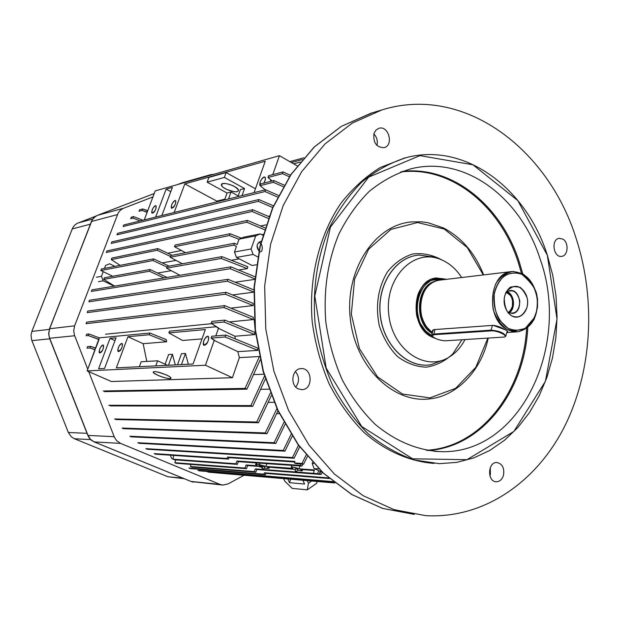 <?xml version="1.0" encoding="UTF-8"?>
<svg xmlns="http://www.w3.org/2000/svg" width="620" height="620" viewBox="0 0 620 620"><rect width="100%" height="100%" fill="white"/><g stroke="black" fill="none" stroke-linecap="round" stroke-linejoin="round"><path stroke-width="0.93" d="M445.268 340.798L504.44 337.04C508.501 335.753 496.899 330.305 491.265 330.871L433.806 334.722L432.132 336.017C434.953 338.776 439.332 340.372 445.268 340.798M431.931 335.676L431.753 334.746L433.566 334.041L491.017 330.15C499.247 330.886 504.168 332.901 505.781 336.179L504.726 336.9M464.954 339.605C461.079 347.053 455.948 352.796 449.578 356.833C425.824 372.512 392.251 350.029 388.756 314.309C384.532 278.675 412.463 249 438.968 258.796C448.082 262.035 455.646 268.274 461.675 277.52M444.3 359.662L430.993 364.707C407.851 368.799 383.431 345.542 380.324 315.138C376.859 284.774 395.7 256.463 419.136 255.107L433.186 256.951L437.635 258.37M412.254 221.836L411.324 221.929C374.496 225.076 344.774 270.088 350.285 318.61C355.283 367.187 393.886 404.201 430.466 398.768M400.613 172.019C450.763 165.463 500.061 205.739 518.08 261.841L521.428 273.211M526.589 328.437C523.241 391.77 480.57 447.462 426.351 450.267M402.008 171.508C452.081 165.323 501.138 205.638 519.134 261.648L522.699 273.846M527.713 327.577C524.667 391.15 482.143 447.33 427.815 450.515M402.062 171.484C452.143 165.3 501.2 205.623 519.196 261.64L522.769 273.893M527.783 327.523C524.745 391.119 482.221 447.338 427.878 450.523M540.105 258.974C571.183 344.813 520.761 453.856 441.44 451.67C418.012 450.577 395.978 441.518 375.348 424.499C362.514 411.913 351.47 397.017 342.232 379.82C334.273 361.607 328.809 342.341 325.826 322.012C323.369 290.703 327.654 261.524 338.69 234.484C347.037 217.736 357.252 203.337 369.342 191.301C382.253 180.846 396.087 173.368 410.851 168.849C464.62 155.047 520.707 197.462 540.105 258.974M547.336 255.293L557.016 319.029L545.422 381.285L513.879 431.435L466.945 459.683L412.594 458.792L361.755 426.537L326.167 368.055L314.797 295.965L330.429 227.129L368.668 177.134L419.926 155.628L472.982 164.788L517.878 200.624L547.336 255.293M547.328 255.169L552.745 275.249L556.008 295.934L557.062 316.867L555.876 337.675L552.466 358.019L546.871 377.518L539.16 395.839L529.433 412.618L517.839 427.521L504.548 440.231L489.777 450.446L473.789 457.901L456.863 462.365L439.34 463.667L414.733 460.04C398.404 454.522 382.928 445.803 368.319 433.884C354.531 420.259 342.666 404.17 332.738 385.617C324.175 365.963 318.293 345.177 315.084 323.26C312.426 289.501 317.014 258.036 328.848 228.858C337.799 210.777 348.758 195.207 361.724 182.164C375.565 170.818 390.399 162.642 406.239 157.619C465.031 141.918 526.326 188.255 547.328 255.169M434.085 463.427C409.541 461.512 385.237 450.942 363.932 432.349C350.401 418.593 338.815 402.45 329.15 383.912C320.858 364.328 315.216 343.666 312.216 321.935C308.551 278.186 319.285 234.856 340.961 203.197C352.61 188.403 365.754 176.483 380.385 167.447L405.341 157.844M562.844 239.119C569.044 242.49 568.207 255.82 561.743 256.347C553.396 258.036 550.715 239.219 559.17 238.32L562.844 239.119M376.913 145.421C377.929 141.027 376.906 137.175 373.844 133.874M374 133.362L375.914 130.123L378.843 128.317C388.577 125.023 394.072 145.436 384.075 147.661C376.34 147.413 372.984 142.647 374 133.362M295.802 387.058C299.545 381.773 299.413 376.596 295.399 371.535M298.36 388.911C289.726 385.408 291.873 368.753 300.956 368.629C312.356 367.303 313.503 389.515 302.025 389.639L298.36 388.911M489.885 475.835L490.358 474.509L490.296 467.596M503.471 475.362C502.115 479.477 499.743 481.608 496.357 481.748C487.041 481.926 487.599 461.861 496.868 462.512C502.394 463.783 504.595 468.061 503.471 475.362M576.391 239.235C596.285 301.18 591.999 372.481 563.906 427.808C535.626 482.771 483.321 518.963 425.7 515.646L393.995 509.632L363.088 495.667L334.327 473.967L309.07 445.191L288.563 410.409L273.87 371.07L265.771 328.964L264.67 286.029L270.591 244.28L283.154 205.623L301.638 171.725L325.043 143.917L352.191 123.148L381.819 109.949C463.52 84.343 548.444 148.482 576.391 239.235M205.499 176.646L210.699 174.677L213.675 174.328M117.389 214.613L91.45 221.495L49.647 328.74L74.609 325.841L118.265 212.799L120.334 210.258L123 208.483L152.946 196.912M74.609 325.841L73.71 330.778L74.415 335.056L87.769 369.241M88.691 371.597L114.444 437.348L116.738 440.766L120.551 443.385L94.256 441.928L191.247 481.546L222.231 485.003M244.055 475.246L228.113 483.887L222.937 485.072L219.968 484.39L120.551 443.385M95.868 216.117L76.989 223.456L74.54 225.285L72.703 227.796L31.86 331.406L31.016 335.335L31.659 339.993L68.355 432.496L71.246 436.736L74.415 438.751L167.95 476.757L184.225 478.694M508.137 328.399C498.805 322.292 493.125 309.458 493.853 295.996C495.527 287.354 499.108 280.565 504.595 275.637C510.787 272.436 517.134 272.234 523.629 275.032C532.735 281.31 538.152 293.865 537.494 306.993C535.928 315.464 532.479 322.214 527.155 327.244C521.071 330.631 514.732 331.01 508.137 328.399L515.36 330.669L525.117 328.561L534.982 316.96C537.292 309.729 537.958 302.7 536.99 295.872C536.292 289.54 531.092 282.216 521.397 273.901C507.61 270.676 498.565 277.101 494.256 293.183C493.846 305.079 495.628 314.138 499.611 320.362L508.137 328.399M507.106 329.46L517.227 331.855C524.078 330.429 529.689 326.298 534.068 319.471C537.207 311.527 538.075 303.033 536.649 293.981C533.851 285.409 529.364 278.791 523.179 274.125L513.159 271.444C506.253 272.63 500.518 276.629 495.954 283.441C492.652 291.493 491.73 300.173 493.195 309.465C496.116 318.231 500.751 324.896 507.106 329.46C485.398 319.091 488.831 273.172 511.236 271.606C525.326 271.7 534.083 280.821 537.517 298.987C538.052 317.494 531.464 328.437 517.746 331.816L512.36 331.467L507.106 329.46M431.613 336.877C408.704 326.422 412.494 279.736 436.186 277.977L446.509 279.333C437.131 277.621 431.264 278.039 428.939 280.573C424.08 283.851 420.577 288.114 418.438 293.369L417.841 294.934C416.043 301.204 415.64 307.931 416.632 315.115C416.996 317.603 418.725 321.803 421.809 327.732C421.894 328.631 425.165 331.677 431.613 336.877L435.519 338.481L431.613 336.877M431.969 335.738C424.235 330.003 426.8 332.568 421.143 324.609C418.655 322.509 415.082 303.242 418.159 297.329C420.275 289.377 425.979 283.844 429.311 281.744C430.931 279.961 435.767 279.263 443.811 279.659C417.485 270.808 406.007 323.663 431.969 335.738L431.969 335.738M432.163 333.397C413.594 323.167 416.059 285.27 435.411 281.178C416.059 285.27 413.594 323.167 432.163 333.397M432.341 332.816C417.245 323.446 416.074 293.531 430.389 284.022C416.074 293.531 417.245 323.446 432.341 332.816M427.878 328.546L426.599 326.911C419.856 316.549 418.663 305.528 423.026 293.865L424.413 291.082L423.026 293.865C418.663 305.528 419.856 316.549 426.599 326.911L427.878 328.546M432.365 332.738L426.637 326.957C419.88 316.564 418.678 305.513 423.057 293.81C426.839 285.649 432.466 281.085 439.921 280.116L439.154 280.209C418.802 281.705 413.61 320.664 432.365 332.738M504.897 329.615C500.937 327.19 497.023 325.763 493.14 325.345L434.302 329.584L432.38 330.638L432.528 332.196L432.466 330.46L433.93 329.623L493.14 325.345L504.897 329.615C507.865 331.119 508.555 331.948 506.959 332.103L507.811 331.654M511.764 315.898C508.454 313.72 504.765 310.356 504.207 298.22C505.246 293.671 506.959 290.3 509.322 288.106C510.345 286.541 513.926 286.277 520.064 287.308C526.589 292.493 528.883 299.29 526.938 307.69C522.311 317.223 517.731 318.13 511.764 315.898C520.544 321.067 530.069 309.69 527.124 297.794C521.544 284.82 514.577 282.852 506.222 291.865C502.766 299.499 503.541 306.637 508.539 313.271L511.764 315.898M505.889 292.501C512.616 288.695 517.25 291.493 519.793 300.909C519.421 310.69 515.538 314.572 508.144 312.542L512.36 313.457C523.575 312.767 520.963 288.61 509.88 290.548L505.881 292.501M506.997 291.625C514.53 294.113 515.933 309.132 508.981 312.953M506.478 291.997C510.64 294.329 512.779 297.073 512.903 300.243L512.833 306.334C511.485 309.969 510.012 312.085 508.408 312.681C514.724 306.799 512.507 306.706 513.019 300.839L511.911 297.228C512.143 296.933 509.516 293.26 506.478 291.997C514.143 293.965 515.577 309.349 508.408 312.681M507.85 312.372C515.204 309.543 513.74 293.841 505.99 292.408C510.353 294.655 512.531 297.344 512.531 300.475L512.399 306.319C510.803 310.139 509.284 312.154 507.85 312.372M303.839 157.813L289.827 161.642L303.839 157.813M265.507 189.774L278.45 195.424L265.507 189.774L264.98 191.541L277.621 197.052L264.98 191.541L123.132 226.517L264.98 191.541L265.507 189.774L123.783 224.99L265.507 189.774M123.783 224.99L123.132 226.517L123.783 224.99M258.865 199.547L273.451 205.832L258.865 199.547L258.308 201.329L272.707 207.522L258.308 201.329L116.948 234.84L258.308 201.329L258.865 199.547L117.591 233.306L258.865 199.547M268.166 216.303L269.196 216.078L268.166 216.303M117.591 233.306L116.948 234.84L117.591 233.306M268.979 216.651L252.635 209.684L111.848 241.893L252.635 209.684L252.053 211.482L268.321 218.411M268.53 218.504L252.053 211.482L111.22 243.428L252.053 211.482M260.578 225.99L266.026 224.858L260.578 225.99M111.848 241.893L111.22 243.428L111.848 241.893M265.035 227.873L247.341 220.402L106.904 250.945L247.341 220.402L246.737 222.216L264.461 229.695M264.694 229.787L246.737 222.216L106.291 252.487L246.737 222.216M167.71 253.224L181.466 250.511L167.71 253.224M261.787 234.67L263.035 234.422L261.787 234.67M106.904 250.945L106.291 252.487L106.904 250.945M254.905 276.729L230.88 266.848L91.938 289.858L230.88 266.848L230.175 268.716L254.704 278.798L230.175 268.716L91.373 291.408L230.175 268.716M235.143 282.247L254.649 279.395L235.143 282.247M91.938 289.858L91.373 291.408L91.938 289.858M253.913 289.935L227.982 279.31L89.427 300.243L227.982 279.31L227.253 281.193L253.968 292.136M253.82 292.074L227.253 281.193L88.877 301.8L227.253 281.193L227.982 279.31M232.547 294.95L253.812 292.16L232.547 294.95M89.427 300.243L88.877 301.8L89.427 300.243M226.075 292.307L253.216 303.397L226.075 292.307L225.324 294.198L253.154 305.567L253.216 303.397L253.154 305.567L225.324 294.198L87.211 312.627L225.324 294.198L226.075 292.307L87.753 311.062L226.075 292.307M230.873 308.148L253.154 305.567L230.873 308.148M87.753 311.062L87.211 312.627L87.753 311.062M224.649 305.613L253.278 317.293L224.649 305.613L223.874 307.512L253.394 319.556L253.278 317.293L253.394 319.556L223.874 307.512L86.048 323.694L223.874 307.512L224.649 305.613L86.575 322.129L224.649 305.613M105.547 334.211L211.815 323.671L105.547 334.211M229.315 321.943L253.394 319.556L229.315 321.943M86.575 322.129L86.048 323.694L86.575 322.129M256.719 422.003L270.312 393.127L256.719 422.003L258.501 422.739L271.297 395.63L258.501 422.739L116.01 419.562L258.501 422.739L256.719 422.003L114.669 418.957L256.719 422.003M268.832 389.174L260.625 389.313L268.832 389.174M114.669 418.957L116.01 419.562L114.669 418.957M265.267 432.938L276.9 408.596L265.267 432.938L267.019 433.667L277.954 410.82L267.019 433.667L123.465 428.683L267.019 433.667L265.267 432.938L122.117 428.079L265.267 432.938M274.079 402.341L268.142 402.349L274.079 402.341M122.117 428.079L123.465 428.683L122.117 428.079M274.094 442.726L283.929 422.383L274.094 442.726L275.815 443.439L285.045 424.375L275.815 443.439L131.223 436.852L275.815 443.439L274.094 442.726L129.867 436.255L274.094 442.726M279.333 413.649L276.621 413.618L279.333 413.649M129.867 436.255L131.223 436.852L129.867 436.255M283.247 450.469L291.075 434.395L283.247 450.469L284.929 451.174L292.237 436.193L284.929 451.174L139.136 443.315L284.929 451.174L283.247 450.469L137.772 442.726L283.247 450.469M137.772 442.726L139.136 443.315L137.772 442.726M292.462 457.545L145.84 448.655L292.462 457.545L298.499 445.238L292.462 457.545L294.113 458.242L299.7 446.865M294.113 458.242L147.203 449.236L294.113 458.242M145.84 448.655L147.203 449.236L145.84 448.655M229.02 457.684L294.717 461.985L229.02 457.684L228.509 459.094L155.535 454.196L228.509 459.094L229.02 457.684L227.532 457.049L229.02 457.684M306.148 455.064L302.01 463.458L294.423 462.954L295.988 463.636L294.423 462.954L294.895 461.412L227.532 457.049L294.895 461.412L294.423 462.954L302.01 463.458L306.14 455.057M154.163 453.615L227.021 458.467L227.532 457.049L227.021 458.467L228.509 459.094L227.021 458.467L154.163 453.615L155.535 454.196L154.163 453.615M302.01 463.458L303.622 464.147L295.988 463.636L303.622 464.147L307.381 456.529M149.435 271.227L150.063 269.553L104.315 277.783L103.734 279.356L149.435 271.227L163.944 277.93L149.435 271.227L103.734 279.356L114.592 286.107L103.734 279.356L104.315 277.783L150.063 269.553L167.051 277.419L150.063 269.553L149.435 271.227M157.875 248.581L172.112 255.301L157.875 248.581L157.263 250.24L170.5 256.471L157.263 250.24L111.259 259.617L120.164 265.344L111.259 259.617L157.263 250.24L157.875 248.581L111.871 258.06L157.875 248.581M162.3 262.919L176.01 260.369L162.3 262.919M111.871 258.06L111.259 259.617L111.871 258.06M300.305 465.395L301.878 466.07L238.344 461.66L237.367 464.38L174.359 459.792L172.98 459.211L173.639 455.413L172.98 459.211L174.359 459.792L237.367 464.38L235.894 463.752L172.98 459.211L235.894 463.752L237.367 464.38L238.344 461.66L236.871 461.024L235.894 463.752L236.871 461.024L300.305 465.395L301.072 463.977L300.305 465.395L236.871 461.024L238.344 461.66L301.878 466.07L302.94 464.101M179.971 275.28L166.594 268.173L167.222 266.468L221.89 256.633L167.222 266.468L166.594 268.173L221.208 258.463L166.594 268.173L179.971 275.28M247.822 266.724L247.318 268.623L238.599 270.018L247.318 268.623L221.208 258.463L247.318 268.623L247.822 266.724L221.89 256.633L221.208 258.463M174.514 246.721L185.504 252.712L174.514 246.721L175.142 245.032L230.067 233.717L175.142 245.032L174.514 246.721L229.439 235.522L174.514 246.721M238.995 239.281L229.439 235.522L238.995 239.281M241.366 238.165L230.067 233.717L229.439 235.522M102.912 344.991C99.952 347.278 98.867 349.858 99.65 352.733C102.688 351.021 103.889 348.456 103.253 345.053L102.912 344.991C104.788 345.1 102.385 352.842 99.975 352.788C97.867 353.942 100.068 345.821 102.912 344.991M98.611 368.76L104.548 368.466L116.033 337.815L110.034 338.373L98.611 368.76L110.034 338.373L114.979 340.62L110.034 338.373L116.033 337.815L104.548 368.466L98.611 368.76M121.691 343.418C118.614 345.751 117.498 348.401 118.358 351.354C121.528 349.626 122.76 346.999 122.062 343.48L121.691 343.418C123.675 343.519 121.257 351.463 118.707 351.416C116.498 352.602 118.707 344.271 121.691 343.418M207.638 336.187C203.98 338.753 202.756 341.705 203.965 345.053C207.785 343.271 209.188 340.349 208.173 336.28L207.638 336.187C210.141 336.28 207.685 345.162 204.46 345.131C201.763 346.479 203.941 337.172 207.638 336.187M116.343 367.869L193.076 364.01L116.343 367.869L127.945 336.714L149.164 334.746L149.893 333.041L99.301 337.838L87.141 370.915L111.367 381.509L232.407 377.704L205.445 365.234L87.141 370.915L205.445 365.234L214.21 340.411L214.706 340.372L211.118 338.109L225.037 336.978L257.874 350.378L257.308 347.897L225.851 335.063L257.308 347.897L257.874 350.378L225.037 336.978L225.851 335.063L225.037 336.978L211.118 338.109L211.776 336.242L225.851 335.063L211.776 336.242L211.118 338.109L214.21 340.411L237.817 351.633L257.874 350.378L237.817 351.633L214.21 340.411L205.445 365.234L232.407 377.704L239.359 357.632L237.817 351.633L239.359 357.632L232.407 377.704L111.367 381.509L87.141 370.915L95.154 349.719L89.97 347.96L87.04 348.2L87.544 346.627L87.04 348.2L89.97 347.96L90.574 346.371L87.544 346.627L90.574 346.371L89.97 347.96L94.798 349.742L95.403 348.153L90.574 346.371L95.759 348.122L99.068 339.388L88.242 335.544L86.118 335.753L88.242 335.544L98.704 339.419L99.301 337.838L88.846 333.955L88.242 335.544L88.846 333.955L86.637 334.18L86.118 335.753L86.637 334.18L88.846 333.955L99.301 337.838L149.893 333.041L166.346 339.667L149.893 333.041L149.164 334.746L127.945 336.714L143.127 343.689L166.641 341.775L149.164 334.746L166.641 341.775L166.346 339.667L166.641 341.775L143.127 343.689L127.945 336.714L116.343 367.869M157.643 360.801L141.19 361.739L139.368 366.715L141.19 361.739L157.643 360.801L167.516 365.296L157.643 360.801L155.791 365.885L157.643 360.801M154.264 371.613L153.233 371.977C151.853 373.844 170.376 380.409 170.95 378.27C172.228 376.813 158.286 371.248 154.264 371.613C155.326 371.326 159.108 372.333 165.61 374.635C170.237 376.572 171.655 377.898 169.865 378.626C166.989 378.479 163.262 377.495 158.697 375.658C153.535 373.147 152.055 371.798 154.264 371.613M215.799 335.901L218.48 328.329L218.969 328.282L211.203 323.284L223.99 322.005L254.89 334.606L254.572 332.243L224.789 320.098L254.572 332.243L254.89 334.606L223.99 322.005L224.789 320.098L223.99 322.005L211.203 323.284L211.87 321.416L224.789 320.098L211.87 321.416L211.203 323.284L218.48 328.329L234.887 336.234L254.89 334.606L234.887 336.234L218.48 328.329L215.799 335.901M216.543 326.717L169.415 331.188L168.888 332.917L205.344 329.546L193.076 364.01L205.344 329.546L168.888 332.917L182.575 340.481L202.012 338.9L182.575 340.481L168.888 332.917L169.415 331.188L216.543 326.717M146.824 361.421L143.127 343.689L146.824 361.421M165.114 364.196L168.609 354.539L165.114 364.196M168.47 365.242L172.43 354.291L168.609 354.539L172.43 354.291L168.47 365.242M175.297 364.901L172.43 354.291L175.297 364.901M177.514 364.793L181.497 353.71L177.514 364.793M181.458 364.591L185.45 353.454L181.497 353.71L185.45 353.454L181.458 364.591M188.356 364.242L185.45 353.454L188.356 364.242M235.29 338.9L234.887 336.234L235.29 338.9M259.423 356.578L245.086 388.415L246.938 389.166L260.168 359.887L246.938 389.166L104.54 391.631L246.938 389.166L245.086 388.415L103.222 390.995L245.086 388.415L259.447 356.523L239.359 357.632L259.416 356.523M264.492 376.138L250.899 405.581L252.72 406.325L265.368 378.983L252.72 406.325L110.12 405.891L252.72 406.325L250.899 405.581L108.787 405.271L250.899 405.581L264.492 376.138M263.926 374.248L253.572 374.604L263.926 374.248M170.794 191.634L166.129 189.154L155.628 217.078L166.129 189.154L170.794 191.634M172.383 187.387L166.129 189.154L172.383 187.387L161.843 215.535L172.383 187.387M155.426 205.662C152.567 208.01 151.489 210.444 152.171 212.97C155.139 211.389 156.395 208.963 155.93 205.693L155.426 205.662C157.387 205.383 155.186 212.552 152.66 212.993C150.497 214.419 152.481 206.956 155.426 205.662M174.987 200.508C172.027 202.903 170.918 205.398 171.662 207.987C174.755 206.398 176.049 203.918 175.537 200.539L174.987 200.508C177.064 200.198 174.856 207.545 172.19 208.018C169.927 209.49 171.903 201.849 174.987 200.508M264.143 176.994C260.842 179.366 259.548 182.094 260.26 185.163C258.509 185.241 261.501 177.429 264.143 176.994C265.887 177.537 265.74 179.591 263.717 183.163C265.546 180.203 265.949 178.157 264.918 177.041L264.143 176.994M155.217 190.898L279.45 155.682L297.197 165.873L279.45 155.682L155.217 190.898L144.251 219.906L147.18 212.164L142.15 210.444L138.989 211.273L139.663 209.754L138.989 211.273L142.15 210.444L142.716 208.948L139.663 209.754L142.716 208.948L142.15 210.444L146.8 212.265L147.374 210.761L142.716 208.948L147.746 210.668L155.217 190.898M237.165 191.596L238.367 190.782C240.297 187.519 222.534 180.846 221.472 184.442C219.868 187.077 232.856 192.983 237.165 191.596C235.98 192.254 232.329 191.441 226.199 189.17C221.875 187.07 220.689 185.233 222.634 183.636C225.579 183.241 229.237 184.039 233.608 186.039C238.374 189.015 239.56 190.867 237.165 191.596M207.142 182.179L227.067 193.022L231.035 191.999L238.188 195.897L231.035 191.999L228.524 198.966L231.035 191.999L227.067 193.022L224.556 199.95L227.067 193.022L207.142 182.179L224.363 177.429L207.142 182.179L208.894 177.405L207.142 182.179M240.452 189.588L244.551 188.542L224.363 177.429L226.129 172.561L208.894 177.405L226.129 172.561L255.448 188.775L226.129 172.561L224.363 177.429L244.551 188.542L242.017 195.61L244.551 188.542L240.452 189.588L237.925 196.625L240.452 189.588M216.853 201.128L224.858 199.136L216.853 201.128L216.558 201.934L216.853 201.128L184.814 183.892L216.853 201.128M265.252 161.231L184.814 183.892L265.252 161.231L254.076 192.619L265.252 161.231M174.181 212.466L184.814 183.892L174.181 212.466M270.351 181.458L271.265 180.164L267.987 177.475L282.511 173.67L289.385 176.754L282.511 173.67L282.976 171.942L282.511 173.67L267.987 177.475L268.599 175.731L267.987 177.475L272.056 181.017L270.762 180.296L270.351 181.458M272.761 174.639L279.45 155.682L272.761 174.639M140.228 220.906L132.975 218.077L130.688 218.666L131.347 217.139L130.688 218.666L132.975 218.077L133.548 216.574L131.347 217.139L133.548 216.574L132.975 218.077L140.228 220.906M142.933 220.232L133.548 216.574L142.933 220.232M291.385 162.533L302.328 159.557L291.385 162.533M293.624 163.827L300.258 162.037L293.624 163.827M290.385 175.274L282.976 171.942L268.599 175.731L282.976 171.942L290.385 175.274M260.695 183.939L273.846 180.559L284.138 185.117L273.846 180.559L260.695 183.939L260.067 185.69L260.695 183.939M265.228 189.844L260.067 185.69L273.35 182.311L273.846 180.559L273.35 182.311L283.224 186.674L273.35 182.311L260.067 185.69L265.228 189.844M153.016 260.54L153.636 258.873L101.44 268.964L100.851 270.514L153.016 260.54L166.997 267.065L153.016 260.54L100.851 270.514L103.222 271.661L101.44 276.326L103.176 280.837L98.464 281.666L103.176 280.837L114.297 286.153L103.176 280.837L101.44 276.326L96.425 277.241L101.44 276.326L103.222 271.661L112.77 276.264L100.851 270.514L101.44 268.964L153.636 258.873L153.016 260.54M169.151 266.12L153.636 258.873L169.144 266.12M157.627 273.056L171.314 270.684L157.627 273.056M328.608 477.919L264.43 472.765L265.864 473.378L329.305 478.508L265.864 473.378L265.376 474.781L190.317 468.581L265.376 474.781L265.864 473.378L264.43 472.765L328.608 477.919M188.922 468.015L263.934 474.168L264.43 472.765L263.934 474.168L265.376 474.781L263.934 474.168L188.922 468.015L190.317 468.581L188.922 468.015M197.966 470.286L333.095 481.616L197.966 470.286L199.361 470.844L333.824 482.205L199.361 470.844L197.966 470.286M207.227 471.626L334.01 482.344L207.227 471.626L208.63 472.184L334.746 482.926L208.63 472.184L207.227 471.626M334.815 482.972L218.023 473.029L334.815 482.972M302.854 480.252L304.606 484.042L289.54 482.693L287.804 478.973L289.54 482.693L290.679 479.214L289.54 482.693L304.606 484.042L302.847 480.252M292.198 488.397L284.781 481.143L283.603 478.617L284.781 481.143L292.198 488.397L307.295 489.839L308.45 483.228L307.249 480.624L308.45 483.228L307.295 489.839L292.198 488.397M316.758 483.236L307.295 489.839L316.758 483.236L317.084 481.469L316.758 483.236M311.651 481.004L308.45 483.228L311.651 481.004M319.61 473.812L320.835 471.533L319.424 473.796L321.09 474.471L256.765 469.503L255.812 472.215L191.921 467.069L190.518 466.496L190.859 464.403L190.518 466.496L191.921 467.069L255.812 472.215L254.355 471.595L190.518 466.496L254.355 471.595L255.812 472.215L256.765 469.503L255.316 468.89L254.355 471.595L255.316 468.89L313.441 473.339L255.316 468.89L256.765 469.503L321.09 474.471L322.292 472.262M260.609 243.513L259.796 242.955C262.717 243.466 263.221 251.836 260.307 251.844M258.788 242.35L260.671 243.28M261.144 241.381L260.33 241.521C256.548 243.769 256.076 246.907 258.92 250.937L257.044 245.876C257.571 243.42 258.935 241.924 261.144 241.381M182.296 263.756L170.213 257.246L170.841 255.549L170.213 257.246L233.763 245.094L234.414 243.257L170.841 255.549L234.414 243.257L233.763 245.094L170.213 257.246L182.303 263.756M231.268 260.284L239.328 258.881L231.268 260.284M236.429 246.489L233.763 245.094L236.429 246.489L234.469 252.007L236.453 257.401L252.084 265.484L256.409 264.779L252.084 265.484L236.453 257.401L253.107 254.471L236.453 257.401L234.469 252.007L236.429 246.489M254.2 319.594L255.285 331.483L254.2 319.594M259.044 465.519L258.835 465.519C258.951 466.007 260.183 466.527 262.539 467.077C260.229 466.596 259.067 466.077 259.044 465.519L262.64 466.659L259.044 465.519M296.693 471.525C295.182 470.82 295.182 470.82 296.693 471.525L295.104 470.929L296.693 471.525M297.585 469.309L295.663 468.588M263.74 469.022C262.26 468.34 262.26 468.34 263.74 469.022L262.198 468.441L263.74 469.022M264.624 466.883L262.756 466.186L262.198 468.441M318.82 468.914L314.077 468.573L322.113 472.091L318.696 470.596L317.719 473.641L319.261 474.315L320.238 471.27L319.261 474.315L317.719 473.641L313.379 473.316L314.913 473.982L319.261 474.315L314.913 473.982L313.379 473.316L314.402 469.945L299.034 468.821C292.214 466.604 290.168 466.457 292.904 468.379L265.879 466.411L259.323 464.613L256.455 464.411C255.13 464.364 255.424 464.829 257.346 465.791L246.132 464.977L245.024 468.077L174.825 462.706L176.212 463.279L246.489 468.697L245.024 468.077L246.489 468.697L247.597 465.597L246.132 464.977L247.597 465.597L258.819 466.418L262.407 467.612L258.819 466.418L247.597 465.597L246.489 468.697L176.212 463.279L174.825 462.706L175.731 460.141L174.825 462.706L245.024 468.077L246.132 464.977L257.346 465.791L255.634 464.543L256.455 464.411L256.897 462.946L256.455 464.411L259.323 464.613L259.764 463.148L259.323 464.613L265.879 466.411L266.856 463.636L265.879 466.411L292.904 468.379L291.229 467.1C292.252 466.721 294.856 467.294 299.034 468.821L314.402 469.945L313.379 473.316L317.719 473.641L318.696 470.596L314.077 468.573L312.193 463.458L312.542 462.388L312.193 463.458L314.077 468.573L318.82 468.914M301.25 470.898L297.437 470.076L301.25 470.898C302.754 470.999 302.521 470.526 300.553 469.487L314.231 470.487L300.553 469.487L302.204 470.758L301.25 470.898M295.461 469.425L267.367 467.046L269.049 468.294L265.321 468.209L268.204 468.425C269.56 468.472 269.281 468.015 267.367 467.046L295.461 469.425M264.771 466.814L263.88 468.991M264.275 468.061L265.321 468.209L264.275 468.061M300.034 465.946L299.034 468.821L300.034 465.946M313.619 463.551L312.193 463.458L313.619 463.551M257.742 256.889L253.107 254.471L251.1 248.969L234.469 252.007L251.1 248.969L255.711 235.863L239.041 239.149L237.088 244.652L234.414 243.257L237.088 244.652L239.041 239.149L243.613 237.212L239.041 239.149L255.711 235.863L260.33 233.895L243.613 237.212L260.33 233.895L262.81 235.22L260.33 233.895L255.711 235.863L251.1 248.969L253.107 254.471L257.742 256.889M175.817 459.9L175.011 459.839L175.817 459.9M173.011 459.009L171.57 458.413L173.011 459.009M170.329 455.189L171.57 458.413L170.329 455.189M104.486 268.375L105.594 265.461L104.486 268.375M114.956 266.352L109.694 263.787L105.594 265.461L109.694 263.787L114.956 266.352M434.946 329.538L433.806 334.722M492.42 325.399L491.017 330.15L491.265 330.871M429.683 364.893C406.635 368.117 382.881 344.503 380.145 314.356C377.061 284.247 395.824 256.463 419.035 255.115L419.515 255.083M461.908 339.791L452.902 353.795C445.082 361.173 436.201 365.63 426.25 367.164C416.113 366.784 406.55 363.25 397.56 356.578C389.399 348.254 383.307 337.978 379.3 325.756C375.294 305.815 377.991 287.882 387.376 271.963C394.498 263.082 402.923 257.099 412.649 253.999C422.654 252.821 432.311 254.758 441.618 259.811M487.816 338.226L475.804 367.327L455.599 388.337L429.9 397.885L402.442 394.026L377.549 376.836L359.445 348.704L351.323 314.146L354.625 278.992L368.683 249.162L390.925 229.408L417.539 222.534L444.292 229.059L467.255 247.535L483.282 274.947M381.819 109.949L370.853 113.251L341.263 126.395L314.177 147.017L290.858 174.569L272.459 208.095L259.951 246.279L254.045 287.494L255.099 329.856L263.113 371.411L277.675 410.239L298.019 444.587L323.121 473.029L351.734 494.52L382.548 508.392L414.207 514.391L382.679 508.416L351.966 494.582L323.408 473.122L298.336 444.68L277.993 410.3L263.43 371.442L255.417 329.84L254.355 287.424L260.253 246.171L272.754 207.963L291.129 174.437L314.394 146.917L341.387 126.341L372.124 112.863M219.968 484.39L191.03 481.453M74.656 335.738L49.685 338.264L88.04 435.488L90.543 439.402L94.256 441.928L91.341 440.231L89.11 437.79L87.854 435.411L114.173 436.697M49.515 338.241L48.608 333.529L49.647 328.74L48.771 333.498L49.515 338.241L87.854 435.411M123.589 208.235L97.503 215.326L94.806 216.876L92.31 219.744L49.484 328.817M209.971 174.925L177.522 184.574L181.823 182.923M91.272 221.619L93.294 218.263L96.883 215.59L154.225 193.525L97.433 215.357M182.613 182.652L210.699 174.677M183.001 478.198L167.95 476.757M90.629 439.596L74.415 438.751M87.025 433.31L68.355 432.496M49.747 338.83L31.891 340.628M49.275 329.398L31.86 331.406M90.257 224.215L72.168 228.951M92.682 219.038L78.089 222.952M432.132 336.017L431.784 335.42M433.264 329.817L431.753 334.746M507.268 331.049L505.85 335.924M419.136 255.107L419.531 255.083M483.654 274.9C475.013 253.154 461.629 237.514 443.502 227.966L427.932 222.681L421.259 221.79L411.324 221.929M430.45 398.768C456.715 395.963 481.484 370.558 488.204 338.202M434.643 451.36L441.44 451.67M403.418 158.309L406.239 157.619M302.025 389.639L301.475 389.654M496.357 481.748L495.93 481.717M193.487 482.143L191.138 481.523M94.155 441.913L191.123 481.515M426.637 326.957L428.017 328.709M423.057 293.81L424.661 290.648M511.236 271.606L439.154 280.209M516.762 331.878L506.842 332.514M296.848 471.487L297.771 469.278M295.104 470.929L295.663 468.581M269.072 468.247L269.46 467.201M302.227 470.696L302.614 469.635M255.634 464.535L256.122 462.892M291.229 467.1L291.733 465.364"/></g></svg>

